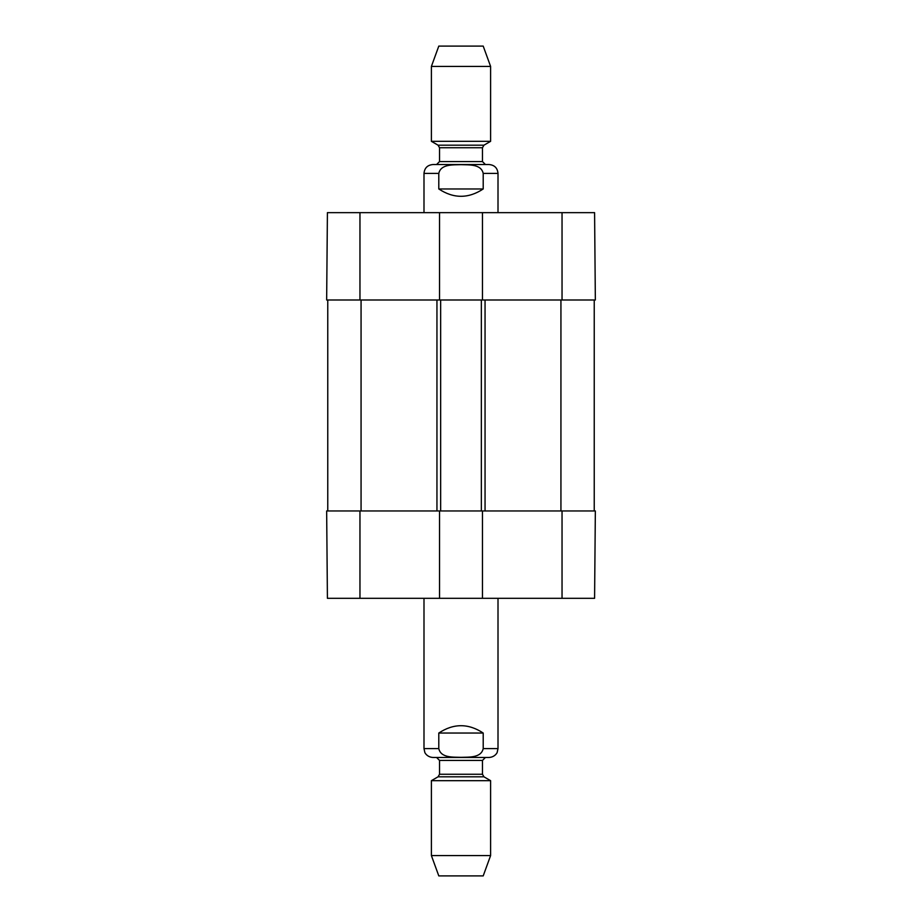 <?xml version="1.0" encoding="UTF-8"?>
<svg xmlns="http://www.w3.org/2000/svg" width="922" height="922" viewBox="0 0 922 922"><rect width="100%" height="100%" fill="white"/><g stroke="black" fill="none" stroke-linecap="round" stroke-linejoin="round"><path stroke-width="1.38" d="M440.647 299.996L439.529 299.996L439.529 212.648L482.471 212.648L482.471 299.996L440.647 299.996L440.647 510.961L481.353 510.961L481.353 299.996M327.759 510.961L327.759 299.996M481.353 510.961L482.471 510.961L482.471 598.309L439.529 598.309L439.529 510.961L440.647 510.961M594.241 510.961L594.241 299.996M483.209 188.964C468.399 198.737 453.601 198.737 438.791 188.964L438.791 173.417C440.854 163.874 453.347 164.969 461 164.658C468.653 164.969 481.146 163.874 483.209 173.417L483.209 188.964L438.791 188.964M482.471 147.739L483.946 145.18L438.054 145.18L439.529 147.739L482.471 147.739L482.471 161.581L485.433 164.542L461 164.542L489.133 164.542L432.867 164.542C427.474 165.061 424.512 168.023 423.993 173.417L423.993 212.648M490.608 66.442L483.209 46.1L438.791 46.1L431.392 66.442L431.392 141.331L490.608 141.331L490.608 66.442L431.392 66.442M438.791 733.036C453.601 723.263 468.399 723.263 483.209 733.036L483.209 748.583C481.146 758.126 468.653 757.031 461 757.342C453.347 757.031 440.854 758.126 438.791 748.583L438.791 733.036L483.209 733.036M438.791 748.583L423.993 748.583L424.8 752.294C424.558 752.294 426.898 757.112 432.867 757.458L489.133 757.458C495.102 757.112 497.442 752.294 497.2 752.294L498.007 748.583L498.007 598.309M431.392 855.558L438.791 875.9L483.209 875.9L490.608 855.558L490.608 780.669L431.392 780.669L431.392 855.558L490.608 855.558M439.529 212.648L327.414 212.648L326.653 299.996L439.529 299.996M482.471 299.996L595.347 299.996L594.586 212.648L482.471 212.648M482.471 598.309L594.586 598.309L595.347 510.961L482.471 510.961M439.529 510.961L326.653 510.961L327.414 598.309L439.529 598.309M361.067 510.961L361.067 299.996M436.947 510.961L436.947 299.996M485.053 510.961L485.053 299.996M560.933 510.961L560.933 299.996M438.791 173.417L423.993 173.417M498.007 212.648L498.007 173.417L483.209 173.417M482.471 161.581L439.529 161.581L436.567 164.542M483.209 748.583L498.007 748.583M483.946 776.82L482.471 774.261L439.529 774.261L438.054 776.82L483.946 776.82L490.608 780.669M439.529 774.261L439.529 760.419L482.471 760.419L485.433 757.458M562.04 299.996L562.04 212.648M359.96 299.996L359.96 212.648M359.96 510.961L359.96 598.309M562.04 510.961L562.04 598.309M498.007 173.417C497.488 168.023 494.526 165.061 489.133 164.542M483.946 145.18L490.608 141.331M438.054 145.18L431.392 141.331M439.529 147.739L439.529 161.581M423.993 748.583L423.993 598.309M438.054 776.82L431.392 780.669M482.471 774.261L482.471 760.419M439.529 760.419L436.567 757.458"/></g></svg>
